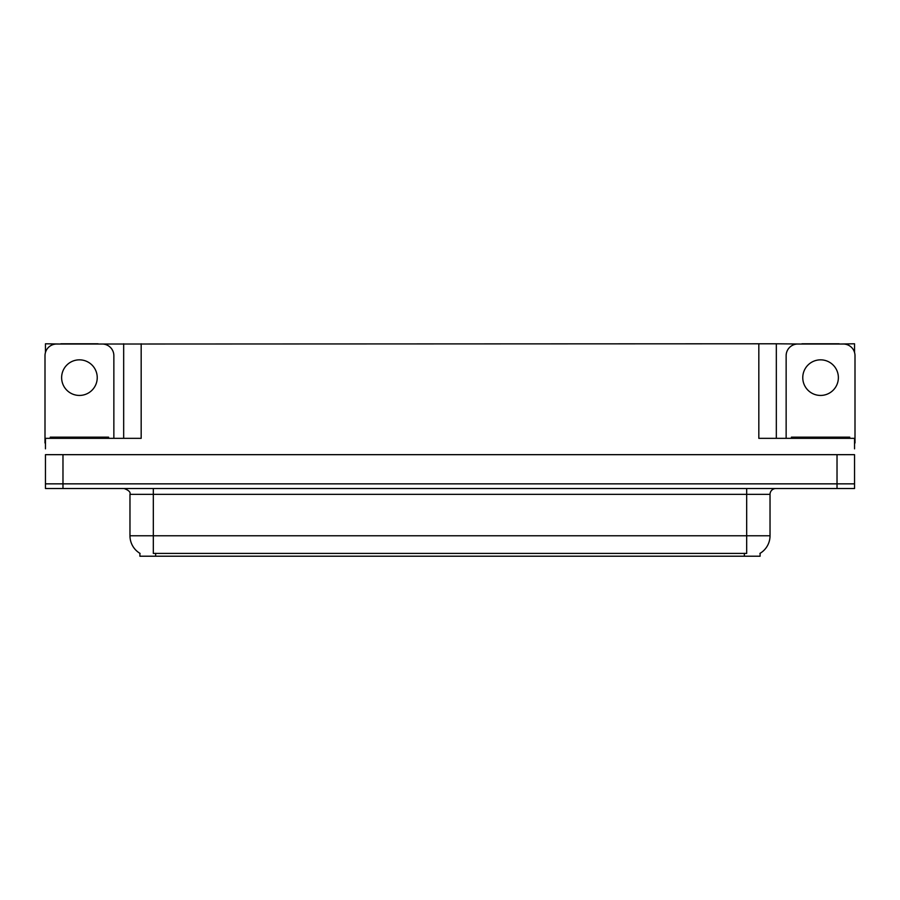 <?xml version="1.0" encoding="UTF-8"?>
<svg xmlns="http://www.w3.org/2000/svg" width="900" height="900" viewBox="0 0 900 900"><rect width="100%" height="100%" fill="white"/><g stroke="black" fill="none" stroke-linecap="round" stroke-linejoin="round"><path stroke-width="1.35" d="M760.106 553.298L760.106 556.211L139.894 556.211L139.894 553.298M62.977 488.52L854.539 488.52L854.539 483.851L45.461 483.851L45.461 454.669L62.977 454.669L62.977 483.851L45.461 483.851L45.461 488.52L62.977 488.52L62.977 483.851L854.539 483.851L854.539 454.669L62.977 454.669M98.1 344.025L758.824 343.789L758.824 438.334L854.539 438.334L854.539 448.83M45.461 448.83L45.461 438.334L141.176 438.334L141.176 343.789M60.761 344.025L45.461 343.789L45.461 352.429M839.239 344.025L854.539 343.789L854.539 352.429M123.671 343.789L123.671 438.334M758.824 343.789L776.329 343.789L776.329 438.334M776.329 343.789L801.9 344.025M839.239 343.789L801.9 343.789M60.761 343.789L98.1 343.789M140.062 553.41A20.43 20.43 0 0 1 129.971 535.781L153.315 535.781L153.315 553.41L746.685 553.41L746.685 535.781L770.029 535.781L770.029 494.348A5.839 5.839 0 0 1 775.867 488.52M129.971 535.781L129.971 494.348C130.736 492.199 128.79 490.264 124.133 488.52M759.938 553.41A20.43 20.43 0 0 0 770.029 535.781M79.436 359.843A17.797 17.797 0 0 0 61.627 377.64A17.797 17.797 0 0 0 79.436 395.438A17.797 17.797 0 0 0 97.234 377.64A17.797 17.797 0 0 0 79.436 359.843M45.461 443.002A11.666 11.666 0 0 0 45 442.991L45 355.691A11.666 11.666 0 0 1 56.666 344.025L102.195 344.025A11.666 11.666 0 0 1 113.861 355.691L113.861 438.334M820.564 359.843A17.797 17.797 0 0 0 802.766 377.64A17.797 17.797 0 0 0 820.564 395.438A17.797 17.797 0 0 0 838.373 377.64A17.797 17.797 0 0 0 820.564 359.843M786.139 438.334L786.139 355.691A11.666 11.666 0 0 1 797.805 344.025L843.334 344.025A11.666 11.666 0 0 1 855 355.691L855 442.991A11.666 11.666 0 0 0 854.539 443.002M50.254 438.334L50.254 437.164L108.608 437.164L108.608 438.334M791.393 438.334L791.393 437.164L849.746 437.164L849.746 438.334M837.023 454.669L837.023 488.52M744.356 556.211L744.356 553.298M155.644 556.211L155.644 553.298M746.685 488.52L746.685 494.348L129.971 494.348M770.029 494.348L746.685 494.348L746.685 535.781L153.315 535.781L153.315 488.52M105.694 437.164L105.694 438.334M53.167 437.164L53.167 438.334M846.832 437.164L846.832 438.334M794.306 437.164L794.306 438.334"/></g></svg>
